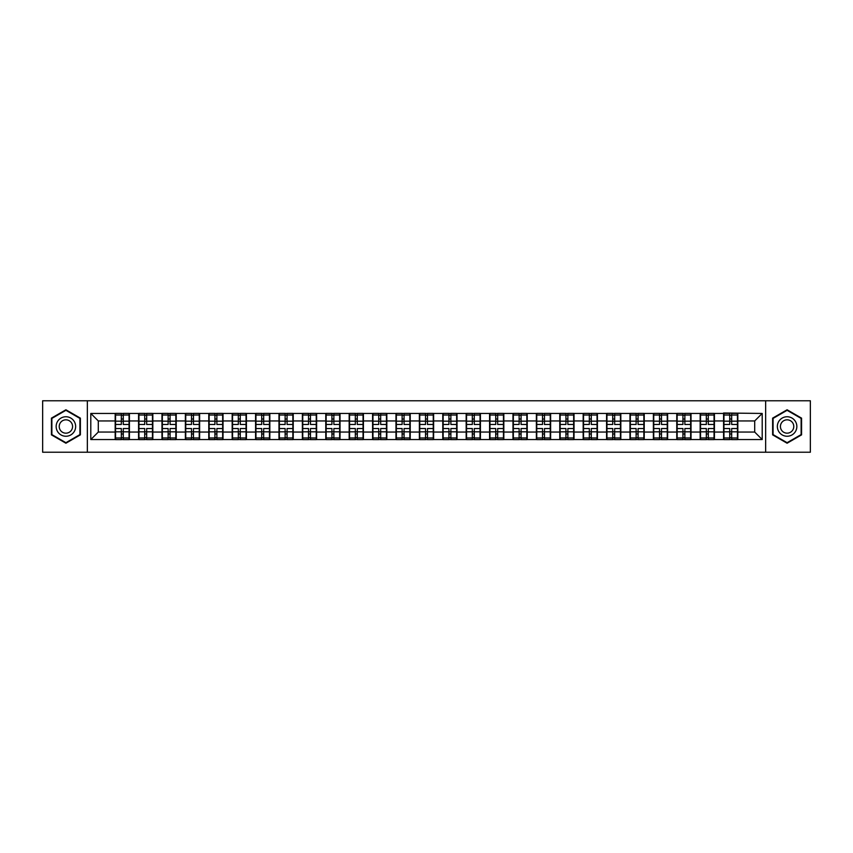 <?xml version="1.0" encoding="UTF-8"?>
<svg xmlns="http://www.w3.org/2000/svg" width="853" height="853" viewBox="0 0 853 853"><rect width="100%" height="100%" fill="white"/><g stroke="black" fill="none" stroke-linecap="round" stroke-linejoin="round"><path stroke-width="1.28" d="M765.653 452.229L810.35 452.229L810.35 400.771L765.653 400.771L765.653 452.229L87.347 452.229L87.347 400.771L42.65 400.771L42.65 452.229L87.347 452.229M765.653 400.771L87.347 400.771M754.702 432.055L754.702 420.945L737.824 420.945L737.824 432.055L754.702 432.055L762.198 439.551L762.198 413.449L723.579 413.001L723.579 420.945L714.43 420.945L714.43 432.055L723.579 432.055L723.579 420.945M762.198 439.551L90.802 439.551L90.802 413.449L115.176 413.449L115.176 420.945L98.298 420.945L98.298 432.055L115.176 432.055L115.176 420.945M723.579 413.449L115.176 413.449M723.579 432.055L723.579 439.551M714.43 432.055L714.43 439.551M714.43 413.449L714.43 420.945M691.026 432.055L700.174 432.055L700.174 420.945L691.026 420.945L691.026 439.551M700.174 432.055L700.174 439.551M700.174 413.449L700.174 420.945M691.026 413.449L691.026 420.945M667.622 432.055L676.77 432.055L676.77 420.945L667.622 420.945L667.622 439.551M676.77 432.055L676.77 439.551M676.77 413.449L676.77 420.945M667.622 413.449L667.622 420.945M644.228 432.055L653.377 432.055L653.377 420.945L644.228 420.945L644.228 439.551M653.377 432.055L653.377 439.551M653.377 413.449L653.377 420.945M644.228 413.449L644.228 420.945M620.824 432.055L629.972 432.055L629.972 420.945L620.824 420.945L620.824 439.551M629.972 432.055L629.972 439.551M629.972 413.449L629.972 420.945M620.824 413.449L620.824 420.945M597.42 432.055L606.579 432.055L606.579 420.945L597.42 420.945L597.42 439.551M606.579 432.055L606.579 439.551M606.579 413.449L606.579 420.945M597.42 413.449L597.42 420.945M574.026 432.055L583.175 432.055L583.175 420.945L574.026 420.945L574.026 439.551M583.175 432.055L583.175 439.551M583.175 413.449L583.175 420.945M574.026 413.449L574.026 420.945M550.622 432.055L559.771 432.055L559.771 420.945L550.622 420.945L550.622 439.551M559.771 432.055L559.771 439.551M559.771 413.449L559.771 420.945M550.622 413.449L550.622 420.945M527.229 432.055L536.377 432.055L536.377 420.945L527.229 420.945L527.229 439.551M536.377 432.055L536.377 439.551M536.377 413.449L536.377 420.945M527.229 413.449L527.229 420.945M503.824 432.055L512.973 432.055L512.973 420.945L503.824 420.945L503.824 439.551M512.973 432.055L512.973 439.551M512.973 413.449L512.973 420.945M503.824 413.449L503.824 420.945M480.42 432.055L489.579 432.055L489.579 420.945L480.42 420.945L480.42 439.551M489.579 432.055L489.579 439.551M489.579 413.449L489.579 420.945M480.42 413.449L480.42 420.945M457.027 432.055L466.175 432.055L466.175 420.945L457.027 420.945L457.027 439.551M466.175 432.055L466.175 439.551M466.175 413.449L466.175 420.945M457.027 413.449L457.027 420.945M433.623 432.055L442.771 432.055L442.771 420.945L433.623 420.945L433.623 439.551M442.771 432.055L442.771 439.551M442.771 413.449L442.771 420.945M433.623 413.449L433.623 420.945M410.229 432.055L419.377 432.055L419.377 420.945L410.229 420.945L410.229 439.551M419.377 432.055L419.377 439.551M419.377 413.449L419.377 420.945M410.229 413.449L410.229 420.945M386.825 432.055L395.973 432.055L395.973 420.945L386.825 420.945L386.825 439.551M395.973 432.055L395.973 439.551M395.973 413.449L395.973 420.945M386.825 413.449L386.825 420.945M363.421 432.055L372.58 432.055L372.58 420.945L363.421 420.945L363.421 439.551M372.58 432.055L372.58 439.551M372.58 413.449L372.58 420.945M363.421 413.449L363.421 420.945M340.027 432.055L349.176 432.055L349.176 420.945L340.027 420.945L340.027 439.551M349.176 432.055L349.176 439.551M349.176 413.449L349.176 420.945M340.027 413.449L340.027 420.945M316.623 432.055L325.771 432.055L325.771 420.945L316.623 420.945L316.623 439.551M325.771 432.055L325.771 439.551M325.771 413.449L325.771 420.945M316.623 413.449L316.623 420.945M293.229 432.055L302.378 432.055L302.378 420.945L293.229 420.945L293.229 439.551M302.378 432.055L302.378 439.551M302.378 413.449L302.378 420.945M293.229 413.449L293.229 420.945M269.825 432.055L278.974 432.055L278.974 420.945L269.825 420.945L269.825 439.551M278.974 432.055L278.974 439.551M278.974 413.449L278.974 420.945M269.825 413.449L269.825 420.945M246.421 432.055L255.58 432.055L255.58 420.945L246.421 420.945L246.421 439.551M255.58 432.055L255.58 439.551M255.58 413.449L255.58 420.945M246.421 413.449L246.421 420.945M223.028 432.055L232.176 432.055L232.176 420.945L223.028 420.945L223.028 439.551M232.176 432.055L232.176 439.551M232.176 413.449L232.176 420.945M223.028 413.449L223.028 420.945M199.623 432.055L208.772 432.055L208.772 420.945L199.623 420.945L199.623 439.551M208.772 432.055L208.772 439.551M208.772 413.449L208.772 420.945M199.623 413.449L199.623 420.945M176.23 432.055L185.378 432.055L185.378 420.945L176.23 420.945L176.23 439.551M185.378 432.055L185.378 439.551M185.378 413.449L185.378 420.945M176.23 413.449L176.23 420.945M152.826 432.055L161.974 432.055L161.974 420.945L152.826 420.945L152.826 439.551M161.974 432.055L161.974 439.551M161.974 413.449L161.974 420.945M152.826 413.449L152.826 420.945M129.421 432.055L138.57 432.055L138.57 420.945L129.421 420.945L129.421 439.551M138.57 432.055L138.57 439.551M138.57 413.449L138.57 420.945M129.421 413.449L129.421 420.945M115.176 432.055L115.176 439.551M98.298 432.055L90.802 439.551M90.802 413.449L98.298 420.945M737.824 432.055L737.824 439.551M737.824 413.449L737.824 420.945M762.198 413.449L754.702 420.945M65.905 409.781L51.425 418.141L51.425 434.859L65.905 443.219L80.374 434.859L80.374 418.141L65.905 409.781M772.626 434.859L787.095 443.219L801.575 434.859L801.575 418.141L787.095 409.781L772.626 418.141L772.626 434.859M129.048 428.526L129.048 439.626L123.28 439.626L123.28 428.526L129.048 428.526L129.048 413.374L123.28 413.374L123.28 415.027L129.048 415.027M115.55 421.179L121.329 421.179L121.329 413.374L115.55 413.374L115.55 428.526L121.329 428.526L121.329 439.626L115.55 439.626L115.55 437.973L121.329 437.973M121.329 419.015L123.28 419.015M123.28 415.251L121.329 415.251M121.329 421.201L123.28 421.201M121.329 421.179L121.329 424.474L115.55 424.474M115.55 415.027L121.329 415.027M121.329 431.799L123.28 431.799M121.329 437.749L123.28 437.749M121.329 433.985L123.28 433.985M115.55 428.526L115.55 437.973M123.28 437.973L129.048 437.973M123.28 415.027L123.28 424.474L129.048 424.474M152.452 428.526L152.452 439.626L146.673 439.626L146.673 428.526L152.452 428.526L152.452 413.374L146.673 413.374L146.673 415.027L152.452 415.027M138.954 421.179L144.722 421.179L144.722 413.374L138.954 413.374L138.954 428.526L144.722 428.526L144.722 439.626L138.954 439.626L138.954 437.973L144.722 437.973M144.722 419.015L146.673 419.015M146.673 415.251L144.722 415.251M144.722 421.201L146.673 421.201M144.722 421.179L144.722 424.474L138.954 424.474M138.954 415.027L144.722 415.027M144.722 431.799L146.673 431.799M144.722 437.749L146.673 437.749M144.722 433.985L146.673 433.985M138.954 428.526L138.954 437.973M146.673 437.973L152.452 437.973M146.673 415.027L146.673 424.474L152.452 424.474M175.846 428.526L175.846 439.626L170.078 439.626L170.078 428.526L175.846 428.526L175.846 413.374L170.078 413.374L170.078 415.027L175.846 415.027M162.347 421.179L168.126 421.179L168.126 413.374L162.347 413.374L162.347 428.526L168.126 428.526L168.126 439.626L162.347 439.626L162.347 437.973L168.126 437.973M168.126 419.015L170.078 419.015M170.078 415.251L168.126 415.251M168.126 421.201L170.078 421.201M168.126 421.179L168.126 424.474L162.347 424.474M162.347 415.027L168.126 415.027M168.126 431.799L170.078 431.799M168.126 437.749L170.078 437.749M168.126 433.985L170.078 433.985M162.347 428.526L162.347 437.973M170.078 437.973L175.846 437.973M170.078 415.027L170.078 424.474L175.846 424.474M199.25 428.526L199.25 439.626L193.471 439.626L193.471 428.526L199.25 428.526L199.25 413.374L193.471 413.374L193.471 415.027L199.25 415.027M185.751 421.179L191.52 421.179L191.52 413.374L185.751 413.374L185.751 428.526L191.52 428.526L191.52 439.626L185.751 439.626L185.751 437.973L191.52 437.973M191.52 419.015L193.471 419.015M193.471 415.251L191.52 415.251M191.52 421.201L193.471 421.201M191.52 421.179L191.52 424.474L185.751 424.474M185.751 415.027L191.52 415.027M191.52 431.799L193.471 431.799M191.52 437.749L193.471 437.749M191.52 433.985L193.471 433.985M185.751 428.526L185.751 437.973M193.471 437.973L199.25 437.973M193.471 415.027L193.471 424.474L199.25 424.474M222.654 428.526L222.654 439.626L216.875 439.626L216.875 428.526L222.654 428.526L222.654 413.374L216.875 413.374L216.875 415.027L222.654 415.027M209.145 421.179L214.924 421.179L214.924 413.374L209.145 413.374L209.145 428.526L214.924 428.526L214.924 439.626L209.145 439.626L209.145 437.973L214.924 437.973M214.924 419.015L216.875 419.015M216.875 415.251L214.924 415.251M214.924 421.201L216.875 421.201M214.924 421.179L214.924 424.474L209.145 424.474M209.145 415.027L214.924 415.027M214.924 431.799L216.875 431.799M214.924 437.749L216.875 437.749M214.924 433.985L216.875 433.985M209.145 428.526L209.145 437.973M216.875 437.973L222.654 437.973M216.875 415.027L216.875 424.474L222.654 424.474M246.048 428.526L246.048 439.626L240.279 439.626L240.279 428.526L246.048 428.526L246.048 413.374L240.279 413.374L240.279 415.027L246.048 415.027M232.549 421.179L238.328 421.179L238.328 413.374L232.549 413.374L232.549 428.526L238.328 428.526L238.328 439.626L232.549 439.626L232.549 437.973L238.328 437.973M238.328 419.015L240.279 419.015M240.279 415.251L238.328 415.251M238.328 421.201L240.279 421.201M238.328 421.179L238.328 424.474L232.549 424.474M232.549 415.027L238.328 415.027M238.328 431.799L240.279 431.799M238.328 437.749L240.279 437.749M238.328 433.985L240.279 433.985M232.549 428.526L232.549 437.973M240.279 437.973L246.048 437.973M240.279 415.027L240.279 424.474L246.048 424.474M74.339 421.627A9.746 9.746 0 0 0 61.021 418.055A9.746 9.746 0 0 0 57.46 431.373A9.746 9.746 0 0 0 70.778 434.945A9.746 9.746 0 0 0 74.339 421.627M71.684 423.163A6.675 6.675 0 0 0 62.568 420.721A6.675 6.675 0 0 0 60.115 429.837A6.675 6.675 0 0 0 69.242 432.279A6.675 6.675 0 0 0 71.684 423.163M65.905 442.696L51.873 434.593L51.873 418.407L65.905 410.304L79.926 418.407L79.926 434.593L65.905 442.696M795.54 421.627A9.746 9.746 0 0 0 782.222 418.055A9.746 9.746 0 0 0 778.661 431.373A9.746 9.746 0 0 0 791.979 434.945A9.746 9.746 0 0 0 795.54 421.627M792.885 423.163A6.675 6.675 0 0 0 783.758 420.721A6.675 6.675 0 0 0 781.316 429.837A6.675 6.675 0 0 0 790.432 432.279A6.675 6.675 0 0 0 792.885 423.163M787.095 442.696L773.074 434.593L773.074 418.407L787.095 410.304L801.127 418.407L801.127 434.593L787.095 442.696M269.452 428.526L269.452 439.626L263.673 439.626L263.673 428.526L269.452 428.526L269.452 413.374L263.673 413.374L263.673 415.027L269.452 415.027M255.953 421.179L261.722 421.179L261.722 413.374L255.953 413.374L255.953 428.526L261.722 428.526L261.722 439.626L255.953 439.626L255.953 437.973L261.722 437.973M261.722 419.015L263.673 419.015M263.673 415.251L261.722 415.251M261.722 421.201L263.673 421.201M261.722 421.179L261.722 424.474L255.953 424.474M255.953 415.027L261.722 415.027M261.722 431.799L263.673 431.799M261.722 437.749L263.673 437.749M261.722 433.985L263.673 433.985M255.953 428.526L255.953 437.973M263.673 437.973L269.452 437.973M263.673 415.027L263.673 424.474L269.452 424.474M292.846 428.526L292.846 439.626L287.077 439.626L287.077 428.526L292.846 428.526L292.846 413.374L287.077 413.374L287.077 415.027L292.846 415.027M279.347 421.179L285.126 421.179L285.126 413.374L279.347 413.374L279.347 428.526L285.126 428.526L285.126 439.626L279.347 439.626L279.347 437.973L285.126 437.973M285.126 419.015L287.077 419.015M287.077 415.251L285.126 415.251M285.126 421.201L287.077 421.201M285.126 421.179L285.126 424.474L279.347 424.474M279.347 415.027L285.126 415.027M285.126 431.799L287.077 431.799M285.126 437.749L287.077 437.749M285.126 433.985L287.077 433.985M279.347 428.526L279.347 437.973M287.077 437.973L292.846 437.973M287.077 415.027L287.077 424.474L292.846 424.474M316.25 428.526L316.25 439.626L310.471 439.626L310.471 428.526L316.25 428.526L316.25 413.374L310.471 413.374L310.471 415.027L316.25 415.027M302.751 421.179L308.53 421.179L308.53 413.374L302.751 413.374L302.751 428.526L308.53 428.526L308.53 439.626L302.751 439.626L302.751 437.973L308.53 437.973M308.53 419.015L310.471 419.015M310.471 415.251L308.53 415.251M308.53 421.201L310.471 421.201M308.53 421.179L308.53 424.474L302.751 424.474M302.751 415.027L308.53 415.027M308.53 431.799L310.471 431.799M308.53 437.749L310.471 437.749M308.53 433.985L310.471 433.985M302.751 428.526L302.751 437.973M310.471 437.973L316.25 437.973M310.471 415.027L310.471 424.474L316.25 424.474M339.654 428.526L339.654 439.626L333.875 439.626L333.875 428.526L339.654 428.526L339.654 413.374L333.875 413.374L333.875 415.027L339.654 415.027M326.155 421.179L331.924 421.179L331.924 413.374L326.155 413.374L326.155 428.526L331.924 428.526L331.924 439.626L326.155 439.626L326.155 437.973L331.924 437.973M331.924 419.015L333.875 419.015M333.875 415.251L331.924 415.251M331.924 421.201L333.875 421.201M331.924 421.179L331.924 424.474L326.155 424.474M326.155 415.027L331.924 415.027M331.924 431.799L333.875 431.799M331.924 437.749L333.875 437.749M331.924 433.985L333.875 433.985M326.155 428.526L326.155 437.973M333.875 437.973L339.654 437.973M333.875 415.027L333.875 424.474L339.654 424.474M363.047 428.526L363.047 439.626L357.279 439.626L357.279 428.526L363.047 428.526L363.047 413.374L357.279 413.374L357.279 415.027L363.047 415.027M349.549 421.179L355.328 421.179L355.328 413.374L349.549 413.374L349.549 428.526L355.328 428.526L355.328 439.626L349.549 439.626L349.549 437.973L355.328 437.973M355.328 419.015L357.279 419.015M357.279 415.251L355.328 415.251M355.328 421.201L357.279 421.201M355.328 421.179L355.328 424.474L349.549 424.474M349.549 415.027L355.328 415.027M355.328 431.799L357.279 431.799M355.328 437.749L357.279 437.749M355.328 433.985L357.279 433.985M349.549 428.526L349.549 437.973M357.279 437.973L363.047 437.973M357.279 415.027L357.279 424.474L363.047 424.474M386.452 428.526L386.452 439.626L380.673 439.626L380.673 428.526L386.452 428.526L386.452 413.374L380.673 413.374L380.673 415.027L386.452 415.027M372.953 421.179L378.721 421.179L378.721 413.374L372.953 413.374L372.953 428.526L378.721 428.526L378.721 439.626L372.953 439.626L372.953 437.973L378.721 437.973M378.721 419.015L380.673 419.015M380.673 415.251L378.721 415.251M378.721 421.201L380.673 421.201M378.721 421.179L378.721 424.474L372.953 424.474M372.953 415.027L378.721 415.027M378.721 431.799L380.673 431.799M378.721 437.749L380.673 437.749M378.721 433.985L380.673 433.985M372.953 428.526L372.953 437.973M380.673 437.973L386.452 437.973M380.673 415.027L380.673 424.474L386.452 424.474M409.845 428.526L409.845 439.626L404.077 439.626L404.077 428.526L409.845 428.526L409.845 413.374L404.077 413.374L404.077 415.027L409.845 415.027M396.346 421.179L402.126 421.179L402.126 413.374L396.346 413.374L396.346 428.526L402.126 428.526L402.126 439.626L396.346 439.626L396.346 437.973L402.126 437.973M402.126 419.015L404.077 419.015M404.077 415.251L402.126 415.251M402.126 421.201L404.077 421.201M402.126 421.179L402.126 424.474L396.346 424.474M396.346 415.027L402.126 415.027M402.126 431.799L404.077 431.799M402.126 437.749L404.077 437.749M402.126 433.985L404.077 433.985M396.346 428.526L396.346 437.973M404.077 437.973L409.845 437.973M404.077 415.027L404.077 424.474L409.845 424.474M433.249 428.526L433.249 439.626L427.47 439.626L427.47 428.526L433.249 428.526L433.249 413.374L427.47 413.374L427.47 415.027L433.249 415.027M419.751 421.179L425.53 421.179L425.53 413.374L419.751 413.374L419.751 428.526L425.53 428.526L425.53 439.626L419.751 439.626L419.751 437.973L425.53 437.973M425.53 419.015L427.47 419.015M427.47 415.251L425.53 415.251M425.53 421.201L427.47 421.201M425.53 421.179L425.53 424.474L419.751 424.474M419.751 415.027L425.53 415.027M425.53 431.799L427.47 431.799M425.53 437.749L427.47 437.749M425.53 433.985L427.47 433.985M419.751 428.526L419.751 437.973M427.47 437.973L433.249 437.973M427.47 415.027L427.47 424.474L433.249 424.474M456.654 428.526L456.654 439.626L450.874 439.626L450.874 428.526L456.654 428.526L456.654 413.374L450.874 413.374L450.874 415.027L456.654 415.027M443.155 421.179L448.923 421.179L448.923 413.374L443.155 413.374L443.155 428.526L448.923 428.526L448.923 439.626L443.155 439.626L443.155 437.973L448.923 437.973M448.923 419.015L450.874 419.015M450.874 415.251L448.923 415.251M448.923 421.201L450.874 421.201M448.923 421.179L448.923 424.474L443.155 424.474M443.155 415.027L448.923 415.027M448.923 431.799L450.874 431.799M448.923 437.749L450.874 437.749M448.923 433.985L450.874 433.985M443.155 428.526L443.155 437.973M450.874 437.973L456.654 437.973M450.874 415.027L450.874 424.474L456.654 424.474M480.047 428.526L480.047 439.626L474.279 439.626L474.279 428.526L480.047 428.526L480.047 413.374L474.279 413.374L474.279 415.027L480.047 415.027M466.548 421.179L472.327 421.179L472.327 413.374L466.548 413.374L466.548 428.526L472.327 428.526L472.327 439.626L466.548 439.626L466.548 437.973L472.327 437.973M472.327 419.015L474.279 419.015M474.279 415.251L472.327 415.251M472.327 421.201L474.279 421.201M472.327 421.179L472.327 424.474L466.548 424.474M466.548 415.027L472.327 415.027M472.327 431.799L474.279 431.799M472.327 437.749L474.279 437.749M472.327 433.985L474.279 433.985M466.548 428.526L466.548 437.973M474.279 437.973L480.047 437.973M474.279 415.027L474.279 424.474L480.047 424.474M503.451 428.526L503.451 439.626L497.672 439.626L497.672 428.526L503.451 428.526L503.451 413.374L497.672 413.374L497.672 415.027L503.451 415.027M489.953 421.179L495.721 421.179L495.721 413.374L489.953 413.374L489.953 428.526L495.721 428.526L495.721 439.626L489.953 439.626L489.953 437.973L495.721 437.973M495.721 419.015L497.672 419.015M497.672 415.251L495.721 415.251M495.721 421.201L497.672 421.201M495.721 421.179L495.721 424.474L489.953 424.474M489.953 415.027L495.721 415.027M495.721 431.799L497.672 431.799M495.721 437.749L497.672 437.749M495.721 433.985L497.672 433.985M489.953 428.526L489.953 437.973M497.672 437.973L503.451 437.973M497.672 415.027L497.672 424.474L503.451 424.474M526.845 428.526L526.845 439.626L521.076 439.626L521.076 428.526L526.845 428.526L526.845 413.374L521.076 413.374L521.076 415.027L526.845 415.027M513.346 421.179L519.125 421.179L519.125 413.374L513.346 413.374L513.346 428.526L519.125 428.526L519.125 439.626L513.346 439.626L513.346 437.973L519.125 437.973M519.125 419.015L521.076 419.015M521.076 415.251L519.125 415.251M519.125 421.201L521.076 421.201M519.125 421.179L519.125 424.474L513.346 424.474M513.346 415.027L519.125 415.027M519.125 431.799L521.076 431.799M519.125 437.749L521.076 437.749M519.125 433.985L521.076 433.985M513.346 428.526L513.346 437.973M521.076 437.973L526.845 437.973M521.076 415.027L521.076 424.474L526.845 424.474M550.249 428.526L550.249 439.626L544.47 439.626L544.47 428.526L550.249 428.526L550.249 413.374L544.47 413.374L544.47 415.027L550.249 415.027M536.75 421.179L542.529 421.179L542.529 413.374L536.75 413.374L536.75 428.526L542.529 428.526L542.529 439.626L536.75 439.626L536.75 437.973L542.529 437.973M542.529 419.015L544.47 419.015M544.47 415.251L542.529 415.251M542.529 421.201L544.47 421.201M542.529 421.179L542.529 424.474L536.75 424.474M536.75 415.027L542.529 415.027M542.529 431.799L544.47 431.799M542.529 437.749L544.47 437.749M542.529 433.985L544.47 433.985M536.75 428.526L536.75 437.973M544.47 437.973L550.249 437.973M544.47 415.027L544.47 424.474L550.249 424.474M573.653 428.526L573.653 439.626L567.874 439.626L567.874 428.526L573.653 428.526L573.653 413.374L567.874 413.374L567.874 415.027L573.653 415.027M560.154 421.179L565.923 421.179L565.923 413.374L560.154 413.374L560.154 428.526L565.923 428.526L565.923 439.626L560.154 439.626L560.154 437.973L565.923 437.973M565.923 419.015L567.874 419.015M567.874 415.251L565.923 415.251M565.923 421.201L567.874 421.201M565.923 421.179L565.923 424.474L560.154 424.474M560.154 415.027L565.923 415.027M565.923 431.799L567.874 431.799M565.923 437.749L567.874 437.749M565.923 433.985L567.874 433.985M560.154 428.526L560.154 437.973M567.874 437.973L573.653 437.973M567.874 415.027L567.874 424.474L573.653 424.474M597.047 428.526L597.047 439.626L591.278 439.626L591.278 428.526L597.047 428.526L597.047 413.374L591.278 413.374L591.278 415.027L597.047 415.027M583.548 421.179L589.327 421.179L589.327 413.374L583.548 413.374L583.548 428.526L589.327 428.526L589.327 439.626L583.548 439.626L583.548 437.973L589.327 437.973M589.327 419.015L591.278 419.015M591.278 415.251L589.327 415.251M589.327 421.201L591.278 421.201M589.327 421.179L589.327 424.474L583.548 424.474M583.548 415.027L589.327 415.027M589.327 431.799L591.278 431.799M589.327 437.749L591.278 437.749M589.327 433.985L591.278 433.985M583.548 428.526L583.548 437.973M591.278 437.973L597.047 437.973M591.278 415.027L591.278 424.474L597.047 424.474M620.451 428.526L620.451 439.626L614.672 439.626L614.672 428.526L620.451 428.526L620.451 413.374L614.672 413.374L614.672 415.027L620.451 415.027M606.952 421.179L612.721 421.179L612.721 413.374L606.952 413.374L606.952 428.526L612.721 428.526L612.721 439.626L606.952 439.626L606.952 437.973L612.721 437.973M612.721 419.015L614.672 419.015M614.672 415.251L612.721 415.251M612.721 421.201L614.672 421.201M612.721 421.179L612.721 424.474L606.952 424.474M606.952 415.027L612.721 415.027M612.721 431.799L614.672 431.799M612.721 437.749L614.672 437.749M612.721 433.985L614.672 433.985M606.952 428.526L606.952 437.973M614.672 437.973L620.451 437.973M614.672 415.027L614.672 424.474L620.451 424.474M643.855 428.526L643.855 439.626L638.076 439.626L638.076 428.526L643.855 428.526L643.855 413.374L638.076 413.374L638.076 415.027L643.855 415.027M630.346 421.179L636.125 421.179L636.125 413.374L630.346 413.374L630.346 428.526L636.125 428.526L636.125 439.626L630.346 439.626L630.346 437.973L636.125 437.973M636.125 419.015L638.076 419.015M638.076 415.251L636.125 415.251M636.125 421.201L638.076 421.201M636.125 421.179L636.125 424.474L630.346 424.474M630.346 415.027L636.125 415.027M636.125 431.799L638.076 431.799M636.125 437.749L638.076 437.749M636.125 433.985L638.076 433.985M630.346 428.526L630.346 437.973M638.076 437.973L643.855 437.973M638.076 415.027L638.076 424.474L643.855 424.474M667.249 428.526L667.249 439.626L661.48 439.626L661.48 428.526L667.249 428.526L667.249 413.374L661.48 413.374L661.48 415.027L667.249 415.027M653.75 421.179L659.529 421.179L659.529 413.374L653.75 413.374L653.75 428.526L659.529 428.526L659.529 439.626L653.75 439.626L653.75 437.973L659.529 437.973M659.529 419.015L661.48 419.015M661.48 415.251L659.529 415.251M659.529 421.201L661.48 421.201M659.529 421.179L659.529 424.474L653.75 424.474M653.75 415.027L659.529 415.027M659.529 431.799L661.48 431.799M659.529 437.749L661.48 437.749M659.529 433.985L661.48 433.985M653.75 428.526L653.75 437.973M661.48 437.973L667.249 437.973M661.48 415.027L661.48 424.474L667.249 424.474M690.653 428.526L690.653 439.626L684.874 439.626L684.874 428.526L690.653 428.526L690.653 413.374L684.874 413.374L684.874 415.027L690.653 415.027M677.154 421.179L682.922 421.179L682.922 413.374L677.154 413.374L677.154 428.526L682.922 428.526L682.922 439.626L677.154 439.626L677.154 437.973L682.922 437.973M682.922 419.015L684.874 419.015M684.874 415.251L682.922 415.251M682.922 421.201L684.874 421.201M682.922 421.179L682.922 424.474L677.154 424.474M677.154 415.027L682.922 415.027M682.922 431.799L684.874 431.799M682.922 437.749L684.874 437.749M682.922 433.985L684.874 433.985M677.154 428.526L677.154 437.973M684.874 437.973L690.653 437.973M684.874 415.027L684.874 424.474L690.653 424.474M714.046 428.526L714.046 439.626L708.278 439.626L708.278 428.526L714.046 428.526L714.046 413.374L708.278 413.374L708.278 415.027L714.046 415.027M700.548 421.179L706.327 421.179L706.327 413.374L700.548 413.374L700.548 428.526L706.327 428.526L706.327 439.626L700.548 439.626L700.548 437.973L706.327 437.973M706.327 419.015L708.278 419.015M708.278 415.251L706.327 415.251M706.327 421.201L708.278 421.201M706.327 421.179L706.327 424.474L700.548 424.474M700.548 415.027L706.327 415.027M706.327 431.799L708.278 431.799M706.327 437.749L708.278 437.749M706.327 433.985L708.278 433.985M700.548 428.526L700.548 437.973M708.278 437.973L714.046 437.973M708.278 415.027L708.278 424.474L714.046 424.474M737.45 428.526L737.45 439.626L731.671 439.626L731.671 428.526L737.45 428.526L737.45 413.374L731.671 413.374L731.671 415.027L737.45 415.027M723.952 421.179L729.72 421.179L729.72 413.374L723.952 413.374L723.952 428.526L729.72 428.526L729.72 439.626L723.952 439.626L723.952 437.973L729.72 437.973M729.72 419.015L731.671 419.015M731.671 415.251L729.72 415.251M729.72 421.201L731.671 421.201M729.72 421.179L729.72 424.474L723.952 424.474M723.952 415.027L729.72 415.027M729.72 431.799L731.671 431.799M729.72 437.749L731.671 437.749M729.72 433.985L731.671 433.985M723.952 428.526L723.952 437.973M731.671 437.973L737.45 437.973M731.671 415.027L731.671 424.474L737.45 424.474M115.55 431.821L121.329 431.821M123.28 431.821L129.048 431.821M123.28 421.179L129.048 421.179M138.954 431.821L144.722 431.821M146.673 431.821L152.452 431.821M146.673 421.179L152.452 421.179M162.347 431.821L168.126 431.821M170.078 431.821L175.846 431.821M170.078 421.179L175.846 421.179M185.751 431.821L191.52 431.821M193.471 431.821L199.25 431.821M193.471 421.179L199.25 421.179M209.145 431.821L214.924 431.821M216.875 431.821L222.654 431.821M216.875 421.179L222.654 421.179M232.549 431.821L238.328 431.821M240.279 431.821L246.048 431.821M240.279 421.179L246.048 421.179M255.953 431.821L261.722 431.821M263.673 431.821L269.452 431.821M263.673 421.179L269.452 421.179M279.347 431.821L285.126 431.821M287.077 431.821L292.846 431.821M287.077 421.179L292.846 421.179M302.751 431.821L308.53 431.821M310.471 431.821L316.25 431.821M310.471 421.179L316.25 421.179M326.155 431.821L331.924 431.821M333.875 431.821L339.654 431.821M333.875 421.179L339.654 421.179M349.549 431.821L355.328 431.821M357.279 431.821L363.047 431.821M357.279 421.179L363.047 421.179M372.953 431.821L378.721 431.821M380.673 431.821L386.452 431.821M380.673 421.179L386.452 421.179M396.346 431.821L402.126 431.821M404.077 431.821L409.845 431.821M404.077 421.179L409.845 421.179M419.751 431.821L425.53 431.821M427.47 431.821L433.249 431.821M427.47 421.179L433.249 421.179M443.155 431.821L448.923 431.821M450.874 431.821L456.654 431.821M450.874 421.179L456.654 421.179M466.548 431.821L472.327 431.821M474.279 431.821L480.047 431.821M474.279 421.179L480.047 421.179M489.953 431.821L495.721 431.821M497.672 431.821L503.451 431.821M497.672 421.179L503.451 421.179M513.346 431.821L519.125 431.821M521.076 431.821L526.845 431.821M521.076 421.179L526.845 421.179M536.75 431.821L542.529 431.821M544.47 431.821L550.249 431.821M544.47 421.179L550.249 421.179M560.154 431.821L565.923 431.821M567.874 431.821L573.653 431.821M567.874 421.179L573.653 421.179M583.548 431.821L589.327 431.821M591.278 431.821L597.047 431.821M591.278 421.179L597.047 421.179M606.952 431.821L612.721 431.821M614.672 431.821L620.451 431.821M614.672 421.179L620.451 421.179M630.346 431.821L636.125 431.821M638.076 431.821L643.855 431.821M638.076 421.179L643.855 421.179M653.75 431.821L659.529 431.821M661.48 431.821L667.249 431.821M661.48 421.179L667.249 421.179M677.154 431.821L682.922 431.821M684.874 431.821L690.653 431.821M684.874 421.179L690.653 421.179M700.548 431.821L706.327 431.821M708.278 431.821L714.046 431.821M708.278 421.179L714.046 421.179M723.952 431.821L729.72 431.821M731.671 431.821L737.45 431.821M731.671 421.179L737.45 421.179"/></g></svg>
